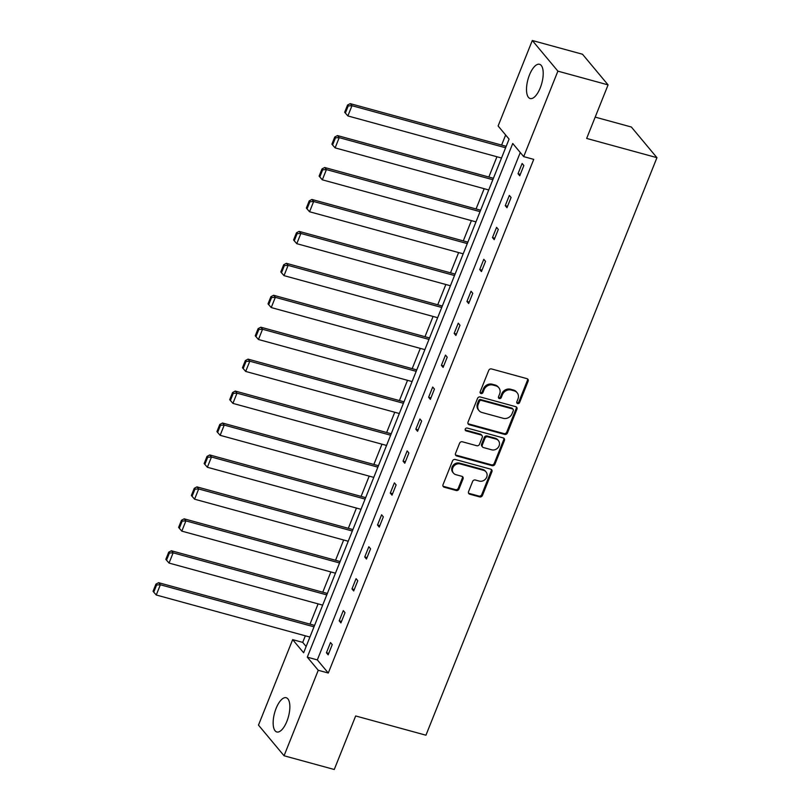 <?xml version="1.0" encoding="UTF-8"?>
<svg xmlns="http://www.w3.org/2000/svg" width="810" height="810" viewBox="0 0 810 810"><rect width="100%" height="100%" fill="white"/><g stroke="black" fill="none" stroke-linecap="round" stroke-linejoin="round"><path stroke-width="1.21" d="M517.651 403.582A1.559 1.377 140.1 0 0 519.595 402.55L528.14 381.196A2.238 1.964 140.1 0 0 526.966 378.655L491.498 368.935A2.238 1.964 140.1 0 0 488.724 370.413L480.178 391.757A1.559 1.377 140.1 0 0 480.998 393.549A1.559 1.377 140.1 0 0 482.942 392.516L484.046 389.752A7.148 6.298 140.1 0 1 492.925 385.054L495.882 385.854A7.148 6.298 140.1 0 1 498.798 387.707A7.148 6.298 140.1 0 1 499.618 394.014L498.514 396.778A1.559 1.377 140.1 0 0 499.325 398.56A1.559 1.377 140.1 0 0 501.268 397.538L502.372 394.774A7.148 6.298 140.1 0 1 511.252 390.066L514.208 390.876A7.148 6.298 140.1 0 1 517.124 392.728A7.148 6.298 140.1 0 1 517.944 399.036L516.841 401.8A1.559 1.377 140.1 0 0 517.651 403.582M516.77 402.681A1.559 1.377 140.1 0 0 518.906 401.719L527.442 380.376A2.238 1.964 140.1 0 0 527.472 378.867M480.107 392.647A1.559 1.377 140.1 0 0 482.254 391.686L483.357 388.921L484.046 389.752M498.444 397.659A1.559 1.377 140.1 0 0 500.58 396.708L501.684 393.943L502.372 394.774M276.109 708.385A17.749 7.179 105.3 0 1 286.193 697.724A17.749 7.179 105.3 0 1 286.902 721.305A17.749 7.179 105.3 0 1 276.817 731.967A17.749 7.179 105.3 0 1 276.109 708.385M529.467 74.955A17.749 7.179 105.3 0 1 539.551 64.294A17.749 7.179 105.3 0 1 540.25 87.875A17.749 7.179 105.3 0 1 530.175 98.536A17.749 7.179 105.3 0 1 529.467 74.955M468.555 491.64A2.238 1.964 140.1 0 0 469.719 494.191L479.672 496.915A2.238 1.964 140.1 0 0 482.446 495.447L491.923 471.734A2.238 1.964 140.1 0 0 490.759 469.182L455.291 459.472A2.238 1.964 140.1 0 0 452.517 460.941L443.029 484.653A2.238 1.964 140.1 0 0 444.194 487.205L456.212 490.495A2.238 1.964 140.1 0 0 458.986 489.017L463.047 478.872A2.238 1.964 140.1 0 0 461.882 476.32L455.919 474.69A5.974 5.265 140.1 0 1 453.489 473.151A5.974 5.265 140.1 0 1 453.58 466.469A5.974 5.265 140.1 0 1 460.222 463.938L483.58 470.337A5.974 5.265 140.1 0 1 486.01 471.886A5.974 5.265 140.1 0 1 485.919 478.558A5.974 5.265 140.1 0 1 479.277 481.089L475.379 480.016A2.238 1.964 140.1 0 0 472.605 481.494L468.555 491.64M532.302 40.5L582.501 54.24L608.077 84.888L586.663 138.429L656.94 157.666L425.938 735.207L355.671 715.959L334.257 769.5L284.057 755.76L258.481 725.112L292.663 639.637L303.628 652.769L509.075 139.107L498.12 125.975L532.302 40.5L557.887 71.148L523.695 156.624L512.74 143.492L307.294 657.153L318.249 670.285L284.057 755.76M608.077 84.888L557.887 71.148M520.273 152.513L317.328 659.907L328.283 673.029L533.739 159.368L523.695 156.624M328.283 673.029L318.249 670.285M504.67 434.413A2.238 1.964 140.1 0 0 507.445 432.945L516.922 409.232A2.238 1.964 140.1 0 0 515.757 406.681L480.279 396.971A2.238 1.964 140.1 0 0 477.505 398.439L468.028 422.152A2.238 1.964 140.1 0 0 469.192 424.703L504.67 434.413L503.972 433.593A2.238 1.964 140.1 0 0 506.746 432.115L516.233 408.402A2.238 1.964 140.1 0 0 516.253 406.903M504.427 440.478L494.94 464.191A2.238 1.964 140.1 0 1 492.166 465.669L456.698 455.949A2.238 1.964 140.1 0 1 455.524 453.408L459.584 443.252A2.238 1.964 140.1 0 1 462.358 441.784L476.746 445.723A2.238 1.964 140.1 0 0 479.52 444.255L482.213 437.522A2.238 1.964 140.1 0 0 481.049 434.97L466.074 430.869A1.559 1.377 140.1 0 1 467.198 428.055L503.263 437.937A2.238 1.964 140.1 0 1 504.427 440.478L503.739 439.658L494.252 463.371L494.94 464.191M656.94 157.666L631.354 127.018L595.188 117.116M505.642 134.997L501.613 145.081M496.945 156.755L488.835 177.015M484.167 188.69L476.067 208.95M471.4 220.634L463.29 240.894M458.622 252.568L450.512 272.828M445.844 284.502L437.744 304.762M433.077 316.447L424.966 336.707M420.299 348.381L412.199 368.641M407.521 380.315L399.421 400.575M394.753 412.26L386.643 432.52M381.976 444.194L373.876 464.454M369.198 476.128L361.098 496.388M356.43 508.072L348.32 528.333M343.653 540.007L335.553 560.267M330.885 571.941L322.775 592.201M318.107 603.875L309.997 624.146M305.329 635.82L302.707 642.381L306.139 646.491M302.707 642.381L292.663 639.637M317.328 659.907L307.294 657.153M326.42 652.779L330.51 642.543L332.242 644.608L328.151 654.844L326.42 652.779L328.718 653.407M339.188 620.835L343.288 610.598L345.019 612.674L340.919 622.91L339.188 620.835L341.496 621.472M351.965 588.9L356.066 578.664L357.787 580.729L353.697 590.966L351.965 588.9L354.274 589.528M364.743 556.966L368.833 546.73L370.565 548.795L366.464 559.032L364.743 556.966L367.041 557.594M377.511 525.022L381.611 514.785L383.332 516.861L379.242 527.097L377.511 525.022L379.819 525.66M390.288 493.087L394.379 482.851L396.11 484.917L392.02 495.153L390.288 493.087L392.597 493.715M403.066 461.153L407.157 450.917L408.888 452.982L404.787 463.219L403.066 461.153L405.365 461.781M415.834 429.209L419.934 418.972L421.656 421.048L417.565 431.284L415.834 429.209L418.142 429.847M428.611 397.275L432.702 387.038L434.433 389.114L430.343 399.35L428.611 397.275L430.92 397.902M441.389 365.34L445.48 355.104L447.211 357.169L443.11 367.406L441.389 365.34L443.688 365.968M454.157 333.396L458.257 323.16L459.979 325.235L455.888 335.472L454.157 333.396L456.465 334.034M466.935 301.462L471.025 291.225L472.757 293.301L468.666 303.537L466.935 301.462L469.233 302.089M479.712 269.527L483.803 259.291L485.534 261.357L481.434 271.593L479.712 269.527L482.011 270.155M492.48 237.583L496.581 227.347L498.302 229.422L494.211 239.659L492.48 237.583L494.788 238.221M505.258 205.649L509.348 195.412L511.08 197.488L506.979 207.724L505.258 205.649L507.556 206.277M518.025 173.715L522.126 163.478L523.847 165.544L519.757 175.78L518.025 173.715L520.334 174.342M517.124 392.728L516.436 391.898A7.148 6.298 140.1 0 0 513.52 390.045L514.208 390.876M501.684 393.943A7.148 6.298 140.1 0 1 510.563 389.235L513.52 390.045M498.798 387.707L498.109 386.876A7.148 6.298 140.1 0 0 495.193 385.033L495.882 385.854M483.357 388.921A7.148 6.298 140.1 0 1 492.237 384.224L495.193 385.033M467.998 423.66A2.238 1.964 140.1 0 0 468.504 423.873L503.972 433.593M513.277 410.69A1.559 1.377 140.1 0 0 512.467 408.908L481.322 400.383A1.559 1.377 140.1 0 0 479.388 401.406L478.224 404.322A7.148 6.298 140.1 0 0 479.034 410.63A7.148 6.298 140.1 0 0 481.95 412.482L503.233 418.304A7.148 6.298 140.1 0 0 512.112 413.606L513.277 410.69M513.105 409.313L512.416 408.483A1.559 1.377 140.1 0 0 511.778 408.078L512.467 408.908M479.034 410.63L478.345 409.799A7.148 6.298 140.1 0 1 477.525 403.491L478.69 400.575A1.559 1.377 140.1 0 1 480.634 399.553L511.778 408.078M455.503 454.906A2.238 1.964 140.1 0 0 456 455.129L491.478 464.839A2.238 1.964 140.1 0 0 494.252 463.371M481.96 435.547L481.272 434.727A2.238 1.964 140.1 0 0 480.36 434.14L465.375 430.039L466.074 430.869M491.68 449.813A5.974 5.265 140.1 0 0 498.312 447.282A5.974 5.265 140.1 0 0 498.413 440.61A5.974 5.265 140.1 0 0 495.973 439.06L487.752 436.813A2.238 1.964 140.1 0 0 484.977 438.281L482.284 445.014A2.238 1.964 140.1 0 0 483.449 447.555L491.68 449.813M498.413 440.61L497.725 439.779A5.974 5.265 140.1 0 0 495.285 438.23L495.973 439.06M482.537 446.978L481.849 446.148A2.238 1.964 140.1 0 1 481.585 444.184L484.279 437.451A2.238 1.964 140.1 0 1 487.053 435.983L495.285 438.23M503.739 439.658A2.238 1.964 140.1 0 0 503.759 438.149M486.01 471.886L485.322 471.055A5.974 5.265 140.1 0 0 482.882 469.506L483.58 470.337M453.489 473.151L452.79 472.321A5.974 5.265 140.1 0 1 452.891 465.639A5.974 5.265 140.1 0 1 459.533 463.117L482.882 469.506M443.009 486.152A2.238 1.964 140.1 0 0 443.505 486.375L455.524 489.665A2.238 1.964 140.1 0 0 458.298 488.197L462.358 478.042A2.238 1.964 140.1 0 0 462.378 476.543M468.524 493.138A2.238 1.964 140.1 0 0 469.02 493.361L478.973 496.084A2.238 1.964 140.1 0 0 481.748 494.616L491.235 470.904A2.238 1.964 140.1 0 0 491.265 469.405M506.189 146.327L350.244 103.639L351.975 105.705L505.612 147.774M501.511 158.011L347.875 115.941L345.364 113.076L348.229 105.907L347.541 105.077L344.675 112.246L345.364 113.076M348.229 105.907L351.975 105.705L347.875 115.941M347.541 105.077L350.244 103.639M493.411 178.271L337.466 135.574L339.198 137.639L492.834 179.709M488.744 189.945L335.107 147.876L332.586 145.01L335.451 137.842L334.763 137.011L331.897 144.18L332.586 145.01M335.451 137.842L339.198 137.639L335.107 147.876M334.763 137.011L337.466 135.574M480.634 210.205L324.699 167.508L326.42 169.584L480.057 211.643M475.966 221.879L322.329 179.82L319.818 176.944L322.684 169.776L321.995 168.956L319.12 176.114L319.818 176.944M322.684 169.776L326.42 169.584L322.329 179.82M321.995 168.956L324.699 167.508M467.866 242.139L311.921 199.452L313.652 201.518L467.289 243.587M463.188 253.824L309.552 211.754L307.041 208.879L309.906 201.72L309.217 200.89L306.352 208.059L307.041 208.879M309.906 201.72L313.652 201.518L309.552 211.754M309.217 200.89L311.921 199.452M455.088 274.084L299.143 231.387L300.875 233.452L454.511 275.522M450.421 285.758L296.784 243.689L294.263 240.823L297.138 233.655L296.44 232.824L293.574 239.993L294.263 240.823M297.138 233.655L300.875 233.452L296.784 243.689M296.44 232.824L299.143 231.387M442.311 306.018L286.375 263.321L288.107 265.397L441.733 307.456M437.643 317.692L284.006 275.633L281.495 272.757L284.361 265.589L283.672 264.769L280.807 271.927L281.495 272.757M284.361 265.589L288.107 265.397L284.006 275.633M283.672 264.769L286.375 263.321M429.543 337.952L273.598 295.265L275.329 297.331L428.966 339.4M424.865 349.636L271.239 307.567L268.717 304.692L271.583 297.533L270.894 296.703L268.029 303.871L268.717 304.692M271.583 297.533L275.329 297.331L271.239 307.567M270.894 296.703L273.598 295.265M416.765 369.897L260.83 327.2L262.551 329.265L416.188 371.334M412.098 381.571L258.461 339.501L255.95 336.636L258.815 329.467L258.117 328.637L255.251 335.806L255.95 336.636M258.815 329.467L262.551 329.265L258.461 339.501M258.117 328.637L260.83 327.2M403.987 401.831L248.052 359.134L249.784 361.209L403.421 403.269M399.32 413.505L245.683 371.446L243.172 368.57L246.037 361.402L245.349 360.582L242.484 367.74L243.172 368.57M246.037 361.402L249.784 361.209L245.683 371.446M245.349 360.582L248.052 359.134M391.22 433.765L235.275 391.068L237.006 393.144L390.643 435.213M386.552 445.449L232.915 403.38L230.394 400.505L233.26 393.346L232.571 392.516L229.706 399.684L230.394 400.505M233.26 393.346L237.006 393.144L232.915 403.38M232.571 392.516L235.275 391.068M378.442 465.709L222.507 423.012L224.228 425.078L377.865 467.147M373.774 477.384L220.138 435.314L217.627 432.449L220.492 425.28L219.793 424.45L216.928 431.619L217.627 432.449M220.492 425.28L224.228 425.078L220.138 435.314M219.793 424.45L222.507 423.012M365.675 497.644L209.729 454.947L211.461 457.022L365.097 499.082M360.997 509.318L207.36 467.259L204.849 464.383L207.714 457.215L207.026 456.394L204.16 463.553L204.849 464.383M207.714 457.215L211.461 457.022L207.36 467.259M207.026 456.394L209.729 454.947M352.897 529.578L196.952 486.881L198.683 488.957L352.32 531.016M348.229 541.252L194.592 499.193L192.071 496.317L194.937 489.159L194.248 488.329L191.383 495.497L192.071 496.317M194.937 489.159L198.683 488.957L194.592 499.193M194.248 488.329L196.952 486.881M340.119 561.522L184.184 518.825L185.905 520.891L339.542 562.96M335.451 573.197L181.815 531.127L179.304 528.262L182.169 521.093L181.481 520.263L178.605 527.431L179.304 528.262M182.169 521.093L185.905 520.891L181.815 531.127M181.481 520.263L184.184 518.825M327.351 593.457L171.406 550.76L173.137 552.835L326.774 594.894M322.674 605.131L169.037 563.072L166.526 560.196L169.391 553.028L168.703 552.197L165.837 559.366L166.526 560.196M169.391 553.028L173.137 552.835L169.037 563.072M168.703 552.197L171.406 550.76M314.574 625.391L158.628 582.694L160.36 584.769L313.996 626.829M309.906 637.065L156.269 595.006L153.748 592.13L156.624 584.972L155.925 584.142L153.06 591.31L153.748 592.13M156.624 584.972L160.36 584.769L156.269 595.006M155.925 584.142L158.628 582.694M518.906 401.719L519.595 402.55M482.254 391.686L482.942 392.516M500.58 396.708L501.268 397.538M510.563 389.235L511.252 390.066M492.237 384.224L492.925 385.054M527.442 380.376L528.14 381.196M468.504 423.873L469.192 424.703M516.233 408.402L516.922 409.232M506.746 432.115L507.445 432.945M480.634 399.553L481.322 400.383M478.69 400.575L479.388 401.406M477.525 403.491L478.224 404.322M491.478 464.839L492.166 465.669M456 455.129L456.698 455.949M480.36 434.14L481.049 434.97M487.053 435.983L487.752 436.813M484.279 437.451L484.977 438.281M481.585 444.184L482.284 445.014M459.533 463.117L460.222 463.938M462.358 478.042L463.047 478.872M458.298 488.197L458.986 489.017M455.524 489.665L456.212 490.495M443.505 486.375L444.194 487.205M491.235 470.904L491.923 471.734M481.748 494.616L482.446 495.447M478.973 496.084L479.672 496.915M469.02 493.361L469.719 494.191"/></g></svg>
